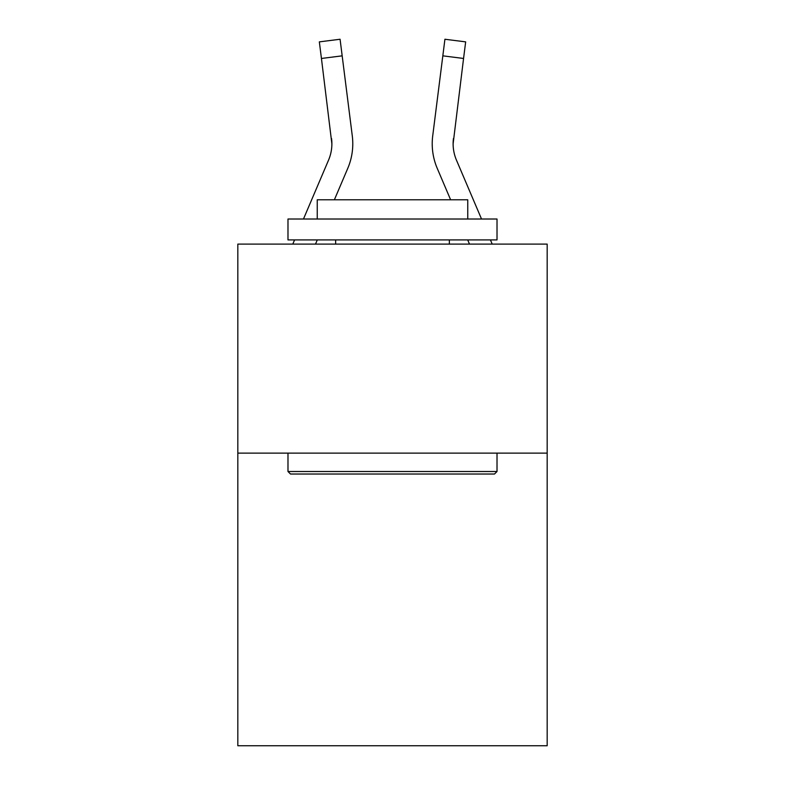<?xml version="1.0" encoding="UTF-8"?>
<svg xmlns="http://www.w3.org/2000/svg" width="785" height="785" viewBox="0 0 785 785"><rect width="100%" height="100%" fill="white"/><g stroke="black" fill="none" stroke-linecap="round" stroke-linejoin="round"><path stroke-width="1.18" d="M547.174 453.122L547.174 745.75L237.826 745.75L237.826 244.096L547.174 244.096L547.174 453.122L237.826 453.122M315.511 244.096L317.297 239.916L315.511 244.096M347.775 168.324L334.381 199.782L347.775 168.324A62.712 62.712 0 0 0 352.288 135.903L342.172 55.843L321.438 58.463L319.338 41.87L340.082 39.25L342.172 55.843M303.471 219.015L328.542 160.14A41.801 41.801 0 0 0 331.878 143.841L321.438 58.463M352.71 146.805L352.789 144.254M351.974 133.391L352.288 135.903L351.974 133.391M481.529 219.015L456.458 160.14A41.801 41.801 0 0 1 453.122 143.832L463.562 58.463L442.828 55.843L444.918 39.25L465.662 41.87L444.918 39.25L465.662 41.87L444.918 39.25L465.662 41.87L444.918 39.25L465.662 41.87L444.918 39.25L465.662 41.87L444.918 39.25L465.662 41.87L444.918 39.25L465.662 41.87L444.918 39.25L465.662 41.87L444.918 39.25L465.662 41.87L444.918 39.25L465.662 41.87L444.918 39.25L465.662 41.87L444.918 39.25L465.662 41.87L463.562 58.463M469.489 244.096L467.703 239.916L469.489 244.096M437.225 168.324L450.619 199.782L437.225 168.324A62.712 62.712 0 0 1 432.712 135.903L442.828 55.843M456.458 160.14A41.801 41.801 0 0 1 453.122 143.832A41.801 41.801 0 0 0 456.458 160.14A41.801 41.801 0 0 1 453.122 143.832A41.801 41.801 0 0 0 456.458 160.14A41.801 41.801 0 0 1 453.122 143.832A41.801 41.801 0 0 0 456.458 160.14A41.801 41.801 0 0 1 453.122 143.832A41.801 41.801 0 0 0 456.458 160.14A41.801 41.801 0 0 1 453.122 143.832L453.445 138.523A41.801 41.801 0 0 0 456.458 160.14A41.801 41.801 0 0 1 453.122 143.832L453.445 138.523M290.499 474.022L287.987 471.51L497.013 471.51L494.501 474.022L290.499 474.022M497.013 219.015L497.013 239.916L287.987 239.916L287.987 219.015L497.013 219.015M317.248 219.015L317.248 199.782L467.752 199.782L467.752 219.015M497.013 453.122L497.013 471.51M287.987 453.122L287.987 471.51M449.354 239.916L449.354 244.096M335.646 239.916L335.646 244.096M328.542 160.14A41.801 41.801 0 0 0 331.878 143.841A41.801 41.801 0 0 1 328.542 160.14A41.801 41.801 0 0 0 331.555 138.523L331.878 143.832M292.795 244.096L294.571 239.916M352.789 143.733L352.71 146.824L352.789 143.733M319.338 41.87L340.082 39.25M492.205 244.096L490.429 239.916M432.211 143.733L432.29 146.824L432.211 143.733M465.662 41.87L444.918 39.25"/></g></svg>
